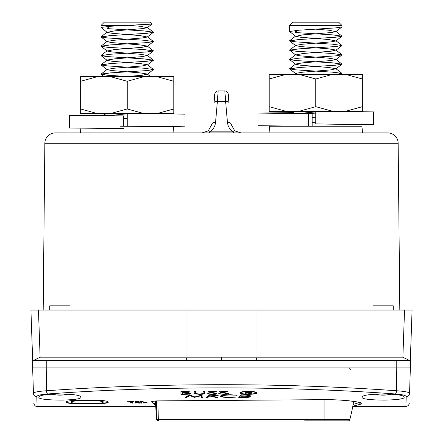 <?xml version="1.0" encoding="UTF-8"?>
<svg xmlns="http://www.w3.org/2000/svg" width="443" height="443" viewBox="0 0 443 443"><rect width="100%" height="100%" fill="white"/><g stroke="black" fill="none" stroke-linecap="round" stroke-linejoin="round"><path stroke-width="0.66" d="M253.861 360.414L410.362 360.414L410.362 367.945L396.778 367.945L396.778 360.414L46.227 360.414L46.227 367.945L32.644 367.945L32.644 360.414L46.227 360.414M189.139 360.414L188.253 360.414A3.356 2.193 -90 0 1 186.06 357.174L402.886 357.174L409.31 360.414M399.819 310.056L398.152 143.277A10.505 10.505 0 0 0 387.647 132.872L55.353 132.872A10.505 10.505 0 0 0 44.848 143.277L43.181 310.056M251.281 310.056L255.578 310.056M239.962 310.056L203.038 310.056L239.962 310.056M37.871 358.409L33.696 360.414L40.119 357.174L186.06 357.174L186.06 310.056L256.929 310.056L256.929 357.174A3.356 2.193 -90 0 1 254.736 360.414M127.219 132.872L80.476 132.872L80.886 128.243M209.279 132.872L202.191 132.872L209.279 132.872L210.275 131.853L209.279 132.872M240.809 132.872L234.746 130.846L240.809 132.872L233.721 132.872L232.725 131.853L233.721 132.872M261.093 132.872L262.599 132.872M32.682 360.414L30.921 310.056L38.469 310.056L40.119 357.174M186.06 310.056L38.469 310.056M404.93 358.298L402.886 357.174L404.531 310.056L256.929 310.056M404.531 310.056L412.079 310.056L410.318 360.414M187.422 310.056L195.568 310.056M218.144 90.915L217.38 101.419A3.356 1.672 5 0 0 214.035 102.809L214.8 93.982A3.356 3.356 0 0 1 218.144 90.915L224.856 90.915L225.62 101.419L217.38 101.419L215.569 122.285C215.154 126.222 213.388 129.411 210.275 131.853L232.725 131.853C229.612 129.411 227.846 126.222 227.431 122.285L225.62 101.419A3.356 1.672 175 0 1 228.965 102.809L228.2 93.982A3.356 3.356 0 0 0 224.856 90.915A3.356 3.356 0 0 1 228.2 93.982M210.275 131.853A3.356 1.102 53 0 0 208.254 130.846L202.191 132.872L208.254 130.846L212.225 123.675A3.356 1.672 4.9 0 1 215.569 122.285M227.431 122.285A3.356 1.672 175.1 0 1 230.775 123.675L234.746 130.846A3.356 1.102 127 0 0 232.725 131.853M289.556 25.544L292.917 22.183L338.651 22.183L342.013 25.544L289.556 25.544L289.556 31.503L295.708 36.309L300.337 37.206L315.781 38.497L298.925 39.538L289.556 40.828L295.691 41.869L332.643 44.2L342.013 45.491L335.877 46.532L298.925 48.863L289.556 50.153L295.691 51.194L332.643 53.525L342.013 54.816L335.877 55.857L298.925 58.188L289.556 59.478L295.691 60.519L332.643 62.851L342.013 64.141L335.877 65.182L298.925 67.513L289.556 68.803L295.691 69.844L332.643 72.176L341.913 73.339L337.516 74.358L341.941 73.571L340.922 74.358M269.045 132.872L269.626 126.249L361.942 126.249L362.524 132.872M340.385 111.298L339.31 111.453L340.385 111.298M342.013 25.544L341.941 26.951L335.877 27.881L298.925 30.213L289.556 31.503M295.691 30.467L295.691 32.544L332.643 34.875L342.013 36.165L335.877 37.206L298.925 39.538L289.628 40.939L295.691 41.869L332.643 44.2L342.013 45.491L335.877 46.532L298.925 48.863L289.628 50.264L295.691 51.194L332.643 53.525L342.013 54.816L335.877 55.857L298.925 58.188L289.628 59.589L295.691 60.519L332.643 62.851L342.013 64.141L335.877 65.182L298.925 67.513L289.628 68.914L295.691 69.844L332.643 72.176L341.941 73.571M297.945 30.285L295.691 32.544L332.643 34.875L342.013 36.165L335.877 37.206L315.781 38.497L328.745 39.538L335.86 40.972L331.231 41.869L302.824 44.2L295.702 45.363L289.622 50.053M315.781 113.098L307.63 113.569L315.781 113.098L296.865 111.298M312.165 117.561L315.781 117.76L312.165 118.026M315.781 122.423L312.165 122.628M315.787 29.172L328.745 30.213L335.86 31.647L331.231 32.544L302.824 34.875L295.708 36.309M289.628 40.939L295.708 45.635L300.337 46.532L328.745 48.863L335.872 50.031L331.231 51.194L302.824 53.525L295.708 54.96L300.337 55.857L328.745 58.188L335.872 59.356L331.231 60.519L302.824 62.851L295.702 64.013L289.622 68.704M289.628 59.589L295.708 64.285L300.337 65.182L328.745 67.513L335.872 68.682L331.231 69.844L302.824 72.176L295.702 73.339L294.379 74.358M289.628 68.914L295.708 73.604L299.075 74.358M122.39 25.506L100.987 25.506L104.349 22.15L150.083 22.15L151.955 24.094L110.357 26.27L101.087 27.433L107.14 32.361L111.769 33.264L127.213 34.554L110.357 35.595L100.987 36.885L107.123 37.926L144.075 40.258L153.444 41.548L147.309 42.589L110.357 44.92L100.987 46.21L107.123 47.251L144.075 49.583L153.444 50.873L147.309 51.914L110.357 54.245L100.987 55.536L107.123 56.577L144.075 58.908L153.444 60.198L147.309 61.234L110.357 63.565L100.987 64.861L107.123 65.896L144.075 68.228L153.444 69.518L147.309 70.559L110.357 72.89L101.087 74.059L107.123 75.221L129.793 76.661L107.123 75.221L101.059 74.291L104.127 76.661M119.975 126.222L176.619 126.609L184.969 126.814L173.446 127.052M107.123 26.525L107.123 28.601L144.075 30.932L153.444 32.223L147.309 33.264L110.357 35.595L101.059 36.99L107.123 37.926L144.075 40.258L153.444 41.548L147.309 42.589L110.357 44.92L101.059 46.316L107.123 47.251L144.075 49.583L153.444 50.873L147.309 51.914L110.357 54.245L101.059 55.641L107.123 56.577L144.075 58.908L153.444 60.198L147.309 61.239L110.357 63.565L101.059 64.966L107.123 65.896L144.075 68.228L153.444 69.518L147.309 70.559L110.357 72.89L101.059 74.291M109.377 26.342L107.123 28.601L144.075 30.932L153.444 32.223L147.309 33.264L127.219 34.554L140.176 35.595L147.292 37.024L142.663 37.926L114.255 40.258L107.134 41.415L101.054 46.105M123.287 113.596L127.219 113.812L107.987 115.701M127.219 118.475L123.597 118.68M110.329 115.739L109.936 115.341M128.392 25.312L140.176 26.27L147.292 27.699L142.663 28.601L114.255 30.932L107.14 32.361M101.059 36.99L107.14 41.686L111.769 42.589L140.176 44.92L147.303 46.083L142.663 47.251L114.255 49.583L107.14 51.011L111.769 51.914L140.176 54.245L147.303 55.408L142.663 56.577L114.255 58.908L107.134 60.065L101.054 64.756M101.059 55.641L107.14 60.337L111.769 61.234L140.176 63.565L147.303 64.733L142.663 65.896L114.255 68.228L107.134 69.39L101.054 74.081M101.059 64.966L107.14 69.662L111.769 70.559L140.176 72.89L147.297 74.053L142.663 75.221L125.236 76.661M105.39 114.931L69.462 115.385L69.462 128.005L119.975 128.553L119.975 115.928L123.597 115.928L123.597 126.222M123.597 128.553L119.975 128.553M105.622 115.108L98.34 115.385L100.832 115.54L123.597 115.928M127.219 126.222L127.219 113.596L176.619 113.984L184.969 114.194L184.969 126.814M69.462 115.385L119.975 115.928M315.781 123.918L315.781 111.298L373.538 111.891L373.538 124.516L315.781 123.918L340.484 124.306L344.66 124.516L342.013 124.677M373.538 124.516L342.013 124.932M293.105 112.638L258.031 113.081L258.031 125.707L308.544 126.249L308.544 113.629L312.165 113.629L312.165 126.249L308.544 126.249M292.851 112.838L286.909 113.081L289.401 113.242L312.165 113.629M258.031 113.081L308.544 113.629M156.999 76.661L173.806 76.661L173.806 81.285L156.999 76.661L144.019 76.661L127.219 81.285L110.412 76.661L97.432 76.661L80.632 81.285L80.632 108.972L97.432 113.596L110.412 113.596L127.219 108.972L144.019 113.596L156.999 113.596L173.806 108.972L173.806 113.596L156.999 113.596M80.632 81.285L80.632 76.661L97.432 76.661M97.432 113.596L80.632 113.596L80.632 108.972M127.219 81.285L127.219 108.972M173.806 81.285L173.806 108.972M144.019 76.661L110.412 76.661M144.019 113.596L110.412 113.596M345.568 74.358L362.368 74.358L362.368 78.981L345.568 74.358L332.588 74.358L315.781 78.981L298.981 74.358L286.001 74.358L269.194 78.981L269.194 106.669L286.001 111.298L298.981 111.298L315.781 106.669L332.588 111.298L345.568 111.298L362.368 106.669L362.368 111.298L345.568 111.298M269.194 78.981L269.194 74.358L286.001 74.358M286.001 111.298L269.194 111.298L269.194 106.669M315.781 78.981L315.781 106.669M362.368 78.981L362.368 106.669M332.588 74.358L298.981 74.358M332.588 111.298L298.981 111.298M71.279 402.189C70.293 404.077 104.16 404.077 103.169 402.189L103.169 402.189C104.155 399.974 70.287 399.974 71.279 402.189M71.279 401.862L71.279 401.862C70.287 399.641 104.155 399.647 103.169 401.862L103.169 402.189L103.169 401.862M108.203 402.189C109.504 399.204 64.944 399.204 66.245 402.189L66.245 402.189C64.949 404.609 109.51 404.609 108.203 402.189L108.203 401.862C109.51 404.276 64.949 404.276 66.245 401.862L66.245 402.189M241.147 392.886C240.737 394.53 256.065 394.491 255.572 392.886L255.572 392.886C255.999 391.191 240.671 391.186 241.147 392.886L242.592 391.773M255.572 392.559L255.572 392.886L254.055 391.762M256.746 392.886C257.25 390.903 239.436 390.909 239.962 392.886L239.962 392.886C239.48 394.779 257.3 394.757 256.746 392.886L256.746 392.886M350.319 369.623A1.678 1.678 0 0 0 349.721 368.338M409.254 403.13A3.356 3.356 0 0 1 405.899 406.381L406.203 396.574A3.356 3.317 1.8 0 0 409.559 393.362L410.356 367.945L46.227 367.945L46.476 390.77C158.013 382.713 284.556 382.669 396.524 390.77C404.813 391.313 409.16 392.177 409.559 393.362M404.116 397.266C405.544 400.981 360.774 400.998 362.152 397.266C360.713 392.958 405.539 392.952 404.116 397.266M80.847 397.266C82.276 400.981 37.505 400.998 38.884 397.266C37.445 392.958 82.271 392.952 80.847 397.266M151.772 402.083L155.698 404.287M59.822 400.112L63.986 400.062M74.778 399.326L77.337 398.91M383.095 400.112L387.254 400.062M398.047 399.326L400.594 398.91M405.899 406.381L352.778 406.381M155.77 406.381L37.101 406.381C35.523 406.569 34.404 405.489 33.746 403.13M406.203 396.574C405.888 395.383 402.266 394.519 395.344 393.971C284.168 385.836 158.395 385.886 47.656 393.971C40.712 394.525 37.09 395.389 36.797 396.574L37.101 406.381M73.981 406.381L86.479 406.381M87.963 406.381L100.456 406.381M101.94 406.381L114.438 406.381M116.027 406.381L131.698 406.381M155.759 406.043L151.678 401.469L156.822 400.898L324.597 399.652C346.98 399.625 365.575 402.521 361.178 404.077L352.811 406.192M132.767 402.593L132.767 403.136L132.175 403.136L132.175 402.593L130.729 402.593L132.767 402.526M135.22 402.526L139.373 402.693L137.031 402.859L139.456 403.136L135.22 402.526L135.22 403.136L135.813 402.859M140.813 402.526L141.406 402.526L141.406 403.136L140.813 403.136L140.813 402.526L141.406 402.526M143.1 402.526L147.165 402.698L143.693 402.859L143.1 402.526L143.1 403.136L143.693 402.859M139.894 401.502L139.894 401.862L143.117 401.79L140.486 401.862L140.486 402.189L139.894 402.189L139.894 401.502L143.117 401.502L140.486 401.502M135.492 401.502L135.492 401.862L138.709 401.79L136.084 401.862L136.084 402.189L135.492 402.189L135.492 401.502L138.709 401.502L136.084 401.502M130.619 401.485L134.135 401.851L130.674 402.205L127.185 401.856L130.619 401.485M241.036 394.824L243.235 394.824C247.022 394.724 249.331 394.94 250.157 395.466L247.631 396.081L250.367 396.706C249.736 397.244 247.449 397.471 243.495 397.399L238.722 397.399L241.036 394.824M237.238 395.189L230.205 395.001C225.271 395.073 222.53 395.499 221.987 396.269C222.353 396.895 224.64 397.221 228.843 397.244L234.624 396.956L235.543 397.155L228.92 397.46L223.361 397.205L220.503 396.275C221.123 395.344 224.44 394.835 230.449 394.752L237.238 395.189M208.841 394.824L212.933 394.824C215.996 394.779 217.74 394.984 218.177 395.449C217.657 395.959 215.702 396.208 212.302 396.186L217.541 397.399L215.846 397.399L210.608 396.186L209.146 396.186L208.022 397.399L206.527 397.399L208.841 394.824M186.669 397.399L189.903 395.555L194.416 397.399L201.443 395.649L201.443 397.399L202.927 397.399L202.927 394.824L194.842 396.961L189.582 394.824L185.135 397.399L186.669 397.399L186.669 397.072L185.733 397.072M218.598 393.738L223.621 394.071L226.86 393.583L219.656 391.972L223.726 391.247L228.128 391.773L223.565 391.568L221.14 391.955L228.344 393.589C228.007 394.065 226.434 394.32 223.621 394.353L218.598 393.738M207.163 393.738L212.186 394.071L215.42 393.583L208.221 391.972L212.291 391.247L216.693 391.773L212.125 391.568L209.705 391.955L216.904 393.589C216.566 394.065 214.993 394.32 212.186 394.353L207.163 393.738M194.028 391.33L195.513 391.33L195.579 393.522L199.405 394.071L202.972 393.589L203.138 391.33L204.622 391.33L204.622 393.151C204.937 393.855 203.226 394.253 199.488 394.353L194.327 393.761L194.028 391.33L194.028 393.151M195.513 393.14L195.579 393.522M180.899 391.33L184.122 391.33C187.201 391.296 188.951 391.551 189.371 392.094L187.461 392.731L190.64 393.478C190.268 394.004 188.508 394.276 185.368 394.287L180.899 394.287L180.899 391.33L180.899 393.96L182.383 393.96M130.087 406.054L130.087 406.381L117.644 406.381L117.644 406.054M112.727 406.054L112.727 406.381L103.651 406.381L103.651 406.054M98.745 406.054L98.745 406.381L89.674 406.381L89.674 406.054M84.768 406.054L84.768 406.381L75.692 406.381L75.692 406.054M36.797 396.574A3.356 3.317 178.2 0 1 33.441 393.362L32.644 367.945M353.126 404.404L359.533 402.537A1.678 1.65 66.4 0 0 361.178 404.077M33.441 393.362C33.818 392.182 38.164 391.319 46.476 390.77A3.356 1.185 -93.8 0 0 47.656 393.971M360.259 402.676L360.458 402.897C362.679 402.709 345.905 399.464 324.592 399.664L324.597 399.652M151.678 401.469A1.678 1.656 51.5 0 0 152.608 401.197M189.371 391.767L187.461 392.404L187.461 392.731M190.556 393.318L187.915 393.877M185.368 394.287L185.368 393.96M187.461 392.697L184.986 392.603M186.16 391.363L187.887 391.773L187.887 392.099L182.383 392.62L182.383 393.993L189.161 393.478L188.214 392.786M184.393 391.324L184.393 391.645L182.383 391.645L182.383 391.33M187.887 392.099L184.393 391.645M182.383 392.62L182.383 391.645M186.453 392.631L186.453 392.958L182.383 392.924M189.161 393.478L186.453 392.958M195.513 392.814L195.513 391.33M203.138 392.814L203.138 391.33M201.366 393.971L204.622 392.825L204.622 391.33M199.488 394.353L199.488 394.032M197.146 393.96L194.327 393.434L194.028 392.825M194.327 393.761L194.327 393.434M215.42 393.583L214.827 392.974L208.221 391.645M214.827 393.301L214.827 392.974M209.146 392.432L209.146 392.105M215.824 391.573L212.712 391.252M215.353 391.961L215.353 391.634M212.125 391.568L212.125 391.241M210.946 391.285L209.705 391.634L209.705 391.955M216.799 393.434L214.384 393.943M212.186 394.353L212.186 394.032M210.519 393.982L208.022 393.65M226.86 393.583L226.268 392.974L219.656 391.645M226.268 393.301L226.268 392.974M220.581 392.432L220.581 392.105M227.259 391.573L224.152 391.252M226.788 391.961L226.788 391.634M223.565 391.568L223.565 391.241M222.386 391.285L221.14 391.634L221.14 391.955M228.234 393.434L225.819 393.943M223.621 394.353L223.621 394.032M221.954 393.982L219.457 393.65M202.927 394.824L202.927 397.072L201.443 397.072M201.443 395.649L201.443 395.328L194.416 397.072L189.903 395.228L186.669 397.072M194.809 397.399L194.809 397.072M194.416 397.399L194.416 397.072M189.903 395.555L189.903 395.228M218.061 395.283L216.245 395.704M212.302 396.186L212.302 395.859M216.095 397.072L210.608 395.859L210.608 396.186M215.846 397.399L215.846 397.072M209.356 395.859L208.022 397.072L206.837 397.072M209.146 396.186L209.146 395.859M208.022 397.399L208.022 397.072M210.126 395.067L209.356 395.953L214.179 395.926L216.693 395.449L210.126 395.067L209.356 395.953M216.693 395.449L216.367 394.918M215.73 394.818L215.73 395.145M236.246 395.411L236.246 395.084L235.438 394.973M230.205 395.001L230.205 394.674M224.036 395.112L221.987 395.942L221.987 396.269M228.92 397.46L228.92 397.133M223.361 397.205L223.361 396.878L220.503 395.948M250.04 395.306L248.196 395.715M247.631 396.081L247.631 395.754M250.262 396.546L248.506 396.939M240.422 397.072L239.032 397.072M241.524 395.892L240.422 397.177L246.219 397.149L248.888 396.712C247.997 396.308 245.965 396.147 242.775 396.219L241.308 396.219L240.422 397.177M248.888 396.712L248.457 396.142M247.631 396.025L246.164 395.937M242.321 395.067L241.524 395.981L242.77 395.987C245.904 396.059 247.875 395.881 248.673 395.461C247.964 395.123 246.291 394.99 243.656 395.062L242.321 395.067L241.524 395.981M248.673 395.461L248.396 394.946M243.656 394.735L243.656 395.062M241.308 395.892L241.308 396.219M130.674 402.205L130.674 401.879M127.778 401.53L127.778 401.856L130.646 402.139L133.542 401.851L130.646 401.557L127.778 401.856M133.542 401.524L133.542 401.851M130.646 401.231L130.646 401.557M145.847 402.853L145.847 402.521M143.693 402.593L146.572 402.698L143.693 402.526M146.572 402.366L146.572 402.698M137.031 402.859L137.031 402.532M138.725 403.136L138.725 402.803M136.294 402.859L136.294 402.532M135.813 402.593L138.781 402.693L135.813 402.526M138.781 402.366L138.781 402.693M132.767 402.803L132.175 402.803M127.645 406.364L127.645 406.037M120.153 406.364L120.153 406.037M120.961 406.021L120.961 406.353L126.864 406.353L120.961 406.353M126.864 406.021L126.864 406.353M123.951 405.949L123.951 406.275M109.044 406.342L109.044 406.01M108.186 406.353L108.186 406.021M107.333 406.342L107.333 406.01M95.068 406.342L95.068 406.01M94.209 406.353L94.209 406.021M93.357 406.342L93.357 406.01M81.086 406.342L81.086 406.01M80.233 406.353L80.233 406.021M79.375 406.342L79.375 406.01M240.012 392.725L242.327 393.578M254.321 393.589L256.696 392.725M246.192 392.814L250.899 392.498L246.192 392.182L246.192 393.855L245.245 393.855L245.245 391.983L249.725 392.011L251.84 392.498L248.119 393.007L248.119 392.681M250.86 392.11L250.899 392.498M246.192 393.528L245.245 393.528L245.245 391.983M248.119 392.941L247.559 392.819M251.707 392.332L250.865 392.553M248.119 393.007L251.973 393.855L246.956 393.007L246.956 392.681M246.956 393.007L246.192 393.007M250.81 393.855L250.81 393.528M157.979 400.893L158.267 419.61L324.055 419.61L324.055 420.85L348.165 420.85A1.678 1.678 0 0 0 349.787 419.61A167.847 167.847 0 0 0 353.619 401.375M324.055 420.85L304.668 420.85M155.582 400.948L156.218 419.228L156.8 419.228A1.678 1.672 90 0 0 158.472 420.85L157.896 420.85L158.472 420.85L158.267 419.61A1.678 0.437 179.3 0 1 156.8 419.228L156.523 400.915M393.246 310.056L393.246 305.842L373.023 305.842L373.023 310.056M391.213 394.154A33.906 33.906 0 0 1 375.055 394.154M69.977 310.056L69.977 305.842L49.754 305.842L49.754 310.056M67.945 394.154A33.906 33.906 0 0 1 51.787 394.154M221.494 360.414L221.494 357.208M398.152 143.277L44.848 143.277M395.344 393.971A3.356 1.185 -86.2 0 0 396.524 390.77L396.773 367.945M324.592 399.664L156.822 400.898M183.363 392.598L183.363 392.924M211.854 392.836L211.854 392.509M223.289 392.836L223.289 392.509M213.055 394.741L213.055 395.067M243.495 397.399L243.495 397.072M242.775 395.892L242.775 396.219M144.169 402.859L144.169 402.532M144.9 402.266L144.9 402.593M137.053 402.266L137.053 402.593M248.158 391.856L248.158 392.182M349.787 419.61L324.055 419.61L324.055 399.664M342.013 124.345L342.013 126.249M341.941 26.951L335.86 31.647M341.941 36.276L335.86 40.972M341.941 45.601L335.86 50.297M289.628 50.264L295.708 54.96M341.941 54.926L335.86 59.622M341.941 64.252L335.86 68.947M335.866 31.375L341.946 36.066M295.702 36.038L289.622 40.728M335.866 40.701L341.946 45.391M335.866 50.026L341.946 54.716M295.702 54.688L289.622 59.379M335.866 59.351L341.946 64.041M335.866 68.676L341.946 73.366M294.844 111.298L292.236 113.314M173.401 126.571L173.955 132.872M151.955 24.094L147.292 27.699M153.372 32.328L147.292 37.024M153.372 41.653L147.292 46.349M101.059 46.316L107.14 51.011M153.372 50.978L147.292 55.674M153.372 60.303L147.292 64.999M153.372 69.629L147.292 74.324M103.662 113.596L106.342 115.667M147.297 27.427L153.378 32.123M107.134 32.09L101.054 36.786M147.297 36.752L153.378 41.448M147.297 46.078L153.378 50.768M107.134 50.74L101.054 55.43M147.297 55.403L153.378 60.093M147.297 64.728L153.378 69.418M147.297 74.053L150.675 76.661M100.987 25.506L100.987 27.56M151.777 402.039L152.724 401.114L156.844 400.909M195.513 392.836L195.513 393.162M239.962 392.564L239.962 392.886M156.218 419.228L157.896 420.85"/></g></svg>
